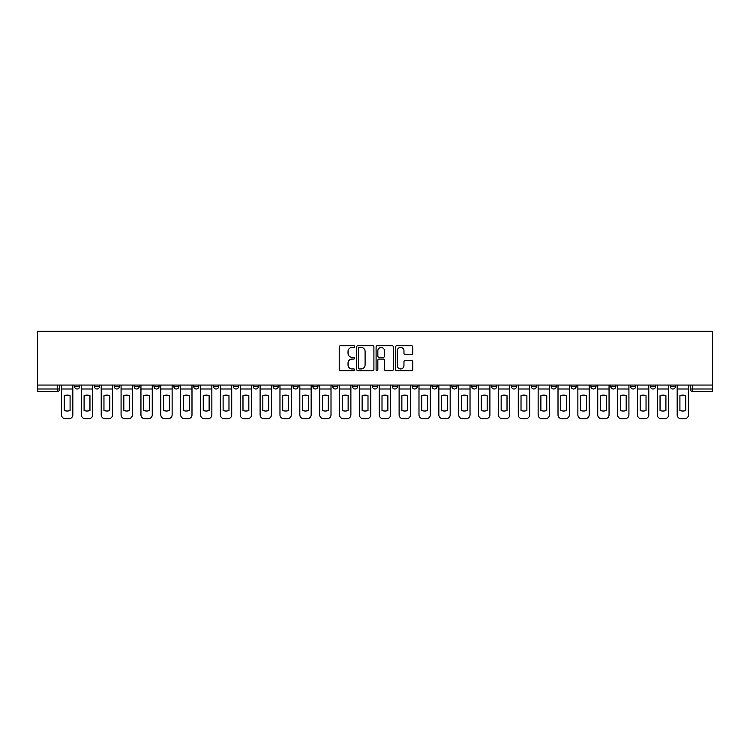 <?xml version="1.0" encoding="UTF-8"?>
<svg xmlns="http://www.w3.org/2000/svg" width="750" height="750" viewBox="0 0 750 750"><rect width="100%" height="100%" fill="white"/><g stroke="black" fill="none" stroke-linecap="round" stroke-linejoin="round"><path stroke-width="1.12" d="M354.628 346.575A0.872 0.872 0 0 0 353.756 345.703L340.481 345.703A1.247 1.247 0 0 0 339.225 346.95L339.225 369.441A1.247 1.247 0 0 0 340.481 370.688L353.756 370.688A0.872 0.872 0 0 0 354.628 369.816A0.872 0.872 0 0 0 353.756 368.944L352.041 368.944A4.003 4.003 0 0 1 348.038 364.941L348.038 363.066A4.003 4.003 0 0 1 352.041 359.072L353.756 359.072A0.872 0.872 0 0 0 354.628 358.191A0.872 0.872 0 0 0 353.756 357.319L352.041 357.319A4.003 4.003 0 0 1 348.038 353.325L348.038 351.45A4.003 4.003 0 0 1 352.041 347.447L353.756 347.447A0.872 0.872 0 0 0 354.628 346.575M610.781 385.059L610.781 386.456L615.872 386.456A2.55 2.55 0 0 1 613.322 389.006A2.55 2.55 0 0 1 610.781 386.456L610.781 385.059M590.916 385.059L590.916 386.456L596.016 386.456A2.55 2.55 0 0 1 593.466 389.006A2.55 2.55 0 0 1 590.916 386.456L590.916 385.059M471.759 385.059L471.759 386.456L476.85 386.456A2.55 2.55 0 0 1 474.3 389.006A2.55 2.55 0 0 1 471.759 386.456L471.759 385.059M451.894 385.059L451.894 386.456L456.984 386.456A2.55 2.55 0 0 1 454.444 389.006A2.55 2.55 0 0 1 451.894 386.456L451.894 385.059M432.037 385.059L432.037 386.456L437.128 386.456A2.55 2.55 0 0 1 434.578 389.006A2.55 2.55 0 0 1 432.037 386.456L432.037 385.059M392.316 385.059L392.316 386.456L397.406 386.456A2.55 2.55 0 0 1 394.856 389.006A2.55 2.55 0 0 1 392.316 386.456L392.316 385.059M352.594 386.456L352.594 385.059L352.594 386.456A2.55 2.55 0 0 0 355.144 389.006A2.55 2.55 0 0 1 352.594 386.456L357.684 386.456A2.55 2.55 0 0 1 355.144 389.006A2.55 2.55 0 0 0 357.684 386.456L357.684 385.059L357.684 386.456M332.738 386.456L332.738 385.059L332.738 386.456A2.55 2.55 0 0 0 335.278 389.006A2.55 2.55 0 0 1 332.738 386.456L337.828 386.456A2.55 2.55 0 0 1 335.278 389.006M312.872 386.456L312.872 385.059L312.872 386.456A2.55 2.55 0 0 0 315.422 389.006A2.55 2.55 0 0 1 312.872 386.456L317.963 386.456A2.55 2.55 0 0 1 315.422 389.006A2.55 2.55 0 0 0 317.963 386.456L317.963 385.059L317.963 386.456M293.016 385.059L293.016 386.456L298.106 386.456A2.55 2.55 0 0 1 295.556 389.006A2.55 2.55 0 0 1 293.016 386.456L293.016 385.059M273.15 385.059L273.15 386.456L278.241 386.456A2.55 2.55 0 0 1 275.7 389.006A2.55 2.55 0 0 1 273.15 386.456L273.15 385.059M253.294 385.059L253.294 386.456L258.384 386.456A2.55 2.55 0 0 1 255.834 389.006A2.55 2.55 0 0 1 253.294 386.456L253.294 385.059M233.428 386.456L233.428 385.059L233.428 386.456A2.55 2.55 0 0 0 235.978 389.006A2.55 2.55 0 0 1 233.428 386.456L238.519 386.456A2.55 2.55 0 0 1 235.978 389.006M193.706 386.456L193.706 385.059L193.706 386.456A2.55 2.55 0 0 0 196.256 389.006A2.55 2.55 0 0 1 193.706 386.456L198.806 386.456A2.55 2.55 0 0 1 196.256 389.006A2.55 2.55 0 0 0 198.806 386.456L198.806 385.059L198.806 386.456M173.85 386.456L173.85 385.059L173.85 386.456A2.55 2.55 0 0 0 176.4 389.006A2.55 2.55 0 0 1 173.85 386.456L178.941 386.456A2.55 2.55 0 0 1 176.4 389.006A2.55 2.55 0 0 0 178.941 386.456L178.941 385.059L178.941 386.456M153.984 386.456L153.984 385.059L153.984 386.456A2.55 2.55 0 0 0 156.534 389.006A2.55 2.55 0 0 1 153.984 386.456L159.084 386.456A2.55 2.55 0 0 1 156.534 389.006A2.55 2.55 0 0 0 159.084 386.456L159.084 385.059L159.084 386.456M134.128 386.456L134.128 385.059L134.128 386.456A2.55 2.55 0 0 0 136.678 389.006A2.55 2.55 0 0 1 134.128 386.456L139.219 386.456A2.55 2.55 0 0 1 136.678 389.006M114.272 386.456L114.272 385.059L114.272 386.456A2.55 2.55 0 0 0 116.812 389.006A2.55 2.55 0 0 1 114.272 386.456L119.362 386.456A2.55 2.55 0 0 1 116.812 389.006A2.55 2.55 0 0 0 119.362 386.456L119.362 385.059L119.362 386.456M94.406 386.456L94.406 385.059L94.406 386.456A2.55 2.55 0 0 0 96.956 389.006A2.55 2.55 0 0 1 94.406 386.456L99.497 386.456A2.55 2.55 0 0 1 96.956 389.006A2.55 2.55 0 0 0 99.497 386.456L99.497 385.059L99.497 386.456M411.525 354.506A1.247 1.247 0 0 0 412.772 353.259L412.772 346.95A1.247 1.247 0 0 0 411.525 345.703L396.778 345.703A1.247 1.247 0 0 0 395.522 346.95L395.522 369.441A1.247 1.247 0 0 0 396.778 370.688L411.525 370.688A1.247 1.247 0 0 0 412.772 369.441L412.772 361.819A1.247 1.247 0 0 0 411.525 360.572L405.206 360.572A1.247 1.247 0 0 0 403.959 361.819L403.959 365.597A3.347 3.347 0 0 1 400.622 368.944A3.347 3.347 0 0 1 397.275 365.597L397.275 350.794A3.347 3.347 0 0 1 400.622 347.447A3.347 3.347 0 0 1 403.959 350.794L403.959 353.259A1.247 1.247 0 0 0 405.206 354.506L411.525 354.506M712.5 385.059L37.5 385.059L37.5 331.331L712.5 331.331L712.5 391.547L692.766 391.547A2.55 2.55 0 0 1 690.225 389.006L712.5 389.006M373.903 346.95A1.247 1.247 0 0 0 372.656 345.703L357.909 345.703A1.247 1.247 0 0 0 356.663 346.95L356.663 369.441A1.247 1.247 0 0 0 357.909 370.688L372.656 370.688A1.247 1.247 0 0 0 373.903 369.441L373.903 346.95M377.344 345.703L392.091 345.703A1.247 1.247 0 0 1 393.337 346.95L393.337 369.441A1.247 1.247 0 0 1 392.091 370.688L385.781 370.688A1.247 1.247 0 0 1 384.525 369.441L384.525 360.319A1.247 1.247 0 0 0 383.278 359.072L379.097 359.072A1.247 1.247 0 0 0 377.841 360.319L377.841 369.816A0.872 0.872 0 0 1 376.969 370.688A0.872 0.872 0 0 1 376.097 369.816L376.097 346.95A1.247 1.247 0 0 1 377.344 345.703M690.225 385.059L690.225 389.006A2.55 2.55 0 0 0 692.766 391.547L692.766 385.059M59.775 385.059L59.775 389.006L59.775 385.059M57.234 385.059L57.234 391.547L37.5 391.547L37.5 389.006L59.775 389.006A2.55 2.55 0 0 1 57.234 391.547A2.55 2.55 0 0 0 59.775 389.006M37.5 385.059L37.5 389.006M675.45 385.059L675.45 386.456A2.55 2.55 0 0 1 672.909 389.006A2.55 2.55 0 0 1 670.359 386.456A2.55 2.55 0 0 0 672.909 389.006M670.359 385.059L670.359 386.456L675.45 386.456M655.594 385.059L655.594 386.456A2.55 2.55 0 0 1 653.044 389.006A2.55 2.55 0 0 1 650.503 386.456L655.594 386.456M650.503 385.059L650.503 386.456M635.728 385.059L635.728 386.456A2.55 2.55 0 0 1 633.188 389.006A2.55 2.55 0 0 1 630.637 386.456L635.728 386.456M630.637 385.059L630.637 386.456M615.872 385.059L615.872 386.456M596.016 385.059L596.016 386.456L596.016 385.059M576.15 385.059L576.15 386.456A2.55 2.55 0 0 1 573.6 389.006A2.55 2.55 0 0 1 571.059 386.456L576.15 386.456M571.059 385.059L571.059 386.456M556.294 385.059L556.294 386.456A2.55 2.55 0 0 1 553.744 389.006A2.55 2.55 0 0 1 551.194 386.456L556.294 386.456M551.194 385.059L551.194 386.456M536.428 385.059L536.428 386.456A2.55 2.55 0 0 1 533.888 389.006A2.55 2.55 0 0 1 531.337 386.456L536.428 386.456M531.337 385.059L531.337 386.456M516.572 385.059L516.572 386.456A2.55 2.55 0 0 1 514.022 389.006A2.55 2.55 0 0 1 511.481 386.456L516.572 386.456M511.481 385.059L511.481 386.456M496.706 385.059L496.706 386.456A2.55 2.55 0 0 1 494.166 389.006A2.55 2.55 0 0 1 491.616 386.456L496.706 386.456M491.616 385.059L491.616 386.456M476.85 385.059L476.85 386.456A2.55 2.55 0 0 1 474.3 389.006M456.984 385.059L456.984 386.456M437.128 386.456L437.128 385.059L437.128 386.456A2.55 2.55 0 0 1 434.578 389.006M417.262 385.059L417.262 386.456A2.55 2.55 0 0 1 414.722 389.006A2.55 2.55 0 0 1 412.172 386.456A2.55 2.55 0 0 0 414.722 389.006A2.55 2.55 0 0 0 417.262 386.456L412.172 386.456L412.172 385.059M397.406 386.456L397.406 385.059L397.406 386.456A2.55 2.55 0 0 1 394.856 389.006M377.55 385.059L377.55 386.456A2.55 2.55 0 0 1 375 389.006A2.55 2.55 0 0 1 372.45 386.456A2.55 2.55 0 0 0 375 389.006M372.45 385.059L372.45 386.456L377.55 386.456M337.828 385.059L337.828 386.456L337.828 385.059M298.106 386.456L298.106 385.059L298.106 386.456A2.55 2.55 0 0 1 295.556 389.006M278.241 386.456L278.241 385.059L278.241 386.456A2.55 2.55 0 0 1 275.7 389.006M258.384 386.456L258.384 385.059L258.384 386.456A2.55 2.55 0 0 1 255.834 389.006M238.519 385.059L238.519 386.456L238.519 385.059M218.663 386.456L218.663 385.059L218.663 386.456A2.55 2.55 0 0 1 216.113 389.006A2.55 2.55 0 0 1 213.572 386.456L218.663 386.456A2.55 2.55 0 0 1 216.113 389.006M213.572 385.059L213.572 386.456M139.219 385.059L139.219 386.456L139.219 385.059M79.641 385.059L79.641 386.456A2.55 2.55 0 0 1 77.091 389.006A2.55 2.55 0 0 1 74.55 386.456A2.55 2.55 0 0 0 77.091 389.006A2.55 2.55 0 0 0 79.641 386.456L79.641 385.059M74.55 385.059L74.55 386.456L79.641 386.456M359.288 347.447A0.872 0.872 0 0 0 358.416 348.319L358.416 368.062A0.872 0.872 0 0 0 359.288 368.944L361.097 368.944A4.003 4.003 0 0 0 365.1 364.941L365.1 351.45A4.003 4.003 0 0 0 361.097 347.447L359.288 347.447M384.525 350.85A3.347 3.347 0 0 0 381.188 347.512A3.347 3.347 0 0 0 377.841 350.85L377.841 356.072A1.247 1.247 0 0 0 379.097 357.319L383.278 357.319A1.247 1.247 0 0 0 384.525 356.072L384.525 350.85M61.5 389.006L61.5 414.844A3.816 3.816 149.7 0 0 65.316 418.669L69.009 418.669A3.816 3.816 -30.3 0 0 72.825 414.844L72.825 389.006L61.5 389.006L61.5 385.059M72.825 389.006L72.825 385.059M70.088 410.466L70.088 395.681A7.894 7.894 149.7 0 0 64.237 395.681L64.237 410.466A7.894 7.894 -30.3 0 0 70.088 410.466M81.356 389.006L81.356 414.844A3.816 3.816 149.7 0 0 85.181 418.669L88.866 418.669A3.816 3.816 -30.3 0 0 92.691 414.844L92.691 389.006L81.356 389.006L81.356 385.059M92.691 389.006L92.691 385.059M89.953 410.466L89.953 395.681A7.894 7.894 149.7 0 0 84.094 395.681L84.094 410.466A7.894 7.894 -30.3 0 0 89.953 410.466M101.222 389.006L101.222 414.844A3.816 3.816 149.7 0 0 105.038 418.669L108.731 418.669A3.816 3.816 -30.3 0 0 112.547 414.844L112.547 389.006L101.222 389.006L101.222 385.059M112.547 389.006L112.547 385.059M109.809 410.466L109.809 395.681A7.894 7.894 149.7 0 0 103.959 395.681L103.959 410.466A7.894 7.894 -30.3 0 0 109.809 410.466M121.078 389.006L121.078 414.844A3.816 3.816 149.7 0 0 124.903 418.669L128.588 418.669A3.816 3.816 -30.3 0 0 132.413 414.844L132.413 389.006L121.078 389.006L121.078 385.059M132.413 389.006L132.413 385.059M129.675 410.466L129.675 395.681A7.894 7.894 149.7 0 0 123.816 395.681L123.816 410.466A7.894 7.894 -30.3 0 0 129.675 410.466M140.944 389.006L140.944 414.844A3.816 3.816 149.7 0 0 144.759 418.669L148.453 418.669A3.816 3.816 -30.3 0 0 152.269 414.844L152.269 389.006L140.944 389.006L140.944 385.059M152.269 389.006L152.269 385.059M149.531 410.466L149.531 395.681A7.894 7.894 149.7 0 0 143.681 395.681L143.681 410.466A7.894 7.894 -30.3 0 0 149.531 410.466M160.8 389.006L160.8 414.844A3.816 3.816 149.7 0 0 164.616 418.669L168.309 418.669A3.816 3.816 -30.3 0 0 172.134 414.844L172.134 389.006L160.8 389.006L160.8 385.059M172.134 389.006L172.134 385.059M169.397 410.466L169.397 395.681A7.894 7.894 149.7 0 0 163.537 395.681L163.537 410.466A7.894 7.894 -30.3 0 0 169.397 410.466M180.656 389.006L180.656 414.844A3.816 3.816 149.7 0 0 184.481 418.669L188.175 418.669A3.816 3.816 -30.3 0 0 191.991 414.844L191.991 389.006L180.656 389.006L180.656 385.059M191.991 389.006L191.991 385.059M189.253 410.466L189.253 395.681A7.894 7.894 149.7 0 0 183.394 395.681L183.394 410.466A7.894 7.894 -30.3 0 0 189.253 410.466M200.522 389.006L200.522 414.844A3.816 3.816 149.7 0 0 204.338 418.669L208.031 418.669A3.816 3.816 -30.3 0 0 211.856 414.844L211.856 389.006L200.522 389.006L200.522 385.059M211.856 389.006L211.856 385.059M209.119 410.466L209.119 395.681A7.894 7.894 149.7 0 0 203.259 395.681L203.259 410.466A7.894 7.894 -30.3 0 0 209.119 410.466M220.378 389.006L220.378 414.844A3.816 3.816 149.7 0 0 224.203 418.669L227.897 418.669A3.816 3.816 -30.3 0 0 231.713 414.844L231.713 389.006L220.378 389.006L220.378 385.059M231.713 389.006L231.713 385.059M228.975 410.466L228.975 395.681A7.894 7.894 149.7 0 0 223.116 395.681L223.116 410.466A7.894 7.894 -30.3 0 0 228.975 410.466M240.244 389.006L240.244 414.844A3.816 3.816 149.7 0 0 244.059 418.669L247.753 418.669A3.816 3.816 -30.3 0 0 251.569 414.844L251.569 389.006L240.244 389.006L240.244 385.059M251.569 389.006L251.569 385.059M248.831 410.466L248.831 395.681A7.894 7.894 149.7 0 0 242.981 395.681L242.981 410.466A7.894 7.894 -30.3 0 0 248.831 410.466M260.1 389.006L260.1 414.844A3.816 3.816 149.7 0 0 263.925 418.669L267.609 418.669A3.816 3.816 -30.3 0 0 271.434 414.844L271.434 389.006L260.1 389.006L260.1 385.059M271.434 389.006L271.434 385.059M268.697 410.466L268.697 395.681A7.894 7.894 149.7 0 0 262.838 395.681L262.838 410.466A7.894 7.894 -30.3 0 0 268.697 410.466M279.966 389.006L279.966 414.844A3.816 3.816 149.7 0 0 283.781 418.669L287.475 418.669A3.816 3.816 -30.3 0 0 291.291 414.844L291.291 389.006L279.966 389.006L279.966 385.059M291.291 389.006L291.291 385.059M288.553 410.466L288.553 395.681A7.894 7.894 149.7 0 0 282.703 395.681L282.703 410.466A7.894 7.894 -30.3 0 0 288.553 410.466M299.822 389.006L299.822 414.844A3.816 3.816 149.7 0 0 303.647 418.669L307.331 418.669A3.816 3.816 -30.3 0 0 311.156 414.844L311.156 389.006L299.822 389.006L299.822 385.059M311.156 389.006L311.156 385.059M308.419 410.466L308.419 395.681A7.894 7.894 149.7 0 0 302.559 395.681L302.559 410.466A7.894 7.894 -30.3 0 0 308.419 410.466M319.688 389.006L319.688 414.844A3.816 3.816 149.7 0 0 323.503 418.669L327.197 418.669A3.816 3.816 -30.3 0 0 331.012 414.844L331.012 389.006L319.688 389.006L319.688 385.059M331.012 389.006L331.012 385.059M328.275 410.466L328.275 395.681A7.894 7.894 149.7 0 0 322.425 395.681L322.425 410.466A7.894 7.894 -30.3 0 0 328.275 410.466M339.544 389.006L339.544 414.844A3.816 3.816 149.7 0 0 343.359 418.669L347.053 418.669A3.816 3.816 -30.3 0 0 350.878 414.844L350.878 389.006L339.544 389.006L339.544 385.059M350.878 389.006L350.878 385.059M348.141 410.466L348.141 395.681A7.894 7.894 149.7 0 0 342.281 395.681L342.281 410.466A7.894 7.894 -30.3 0 0 348.141 410.466M359.4 389.006L359.4 414.844A3.816 3.816 149.7 0 0 363.225 418.669L366.919 418.669A3.816 3.816 -30.3 0 0 370.734 414.844L370.734 389.006L359.4 389.006L359.4 385.059M370.734 389.006L370.734 385.059M367.997 410.466L367.997 395.681A7.894 7.894 149.7 0 0 362.137 395.681L362.137 410.466A7.894 7.894 -30.3 0 0 367.997 410.466M379.266 389.006L379.266 414.844A3.816 3.816 149.7 0 0 383.081 418.669L386.775 418.669A3.816 3.816 -30.3 0 0 390.6 414.844L390.6 389.006L379.266 389.006L379.266 385.059M390.6 389.006L390.6 385.059M387.863 410.466L387.863 395.681A7.894 7.894 149.7 0 0 382.003 395.681L382.003 410.466A7.894 7.894 -30.3 0 0 387.863 410.466M399.122 389.006L399.122 414.844A3.816 3.816 149.7 0 0 402.947 418.669L406.641 418.669A3.816 3.816 -30.3 0 0 410.456 414.844L410.456 389.006L399.122 389.006L399.122 385.059M410.456 389.006L410.456 385.059M407.719 410.466L407.719 395.681A7.894 7.894 149.7 0 0 401.859 395.681L401.859 410.466A7.894 7.894 -30.3 0 0 407.719 410.466M418.988 389.006L418.988 414.844A3.816 3.816 149.7 0 0 422.803 418.669L426.497 418.669A3.816 3.816 -30.3 0 0 430.312 414.844L430.312 389.006L418.988 389.006L418.988 385.059M430.312 389.006L430.312 385.059M427.575 410.466L427.575 395.681A7.894 7.894 149.7 0 0 421.725 395.681L421.725 410.466A7.894 7.894 -30.3 0 0 427.575 410.466M438.844 389.006L438.844 414.844A3.816 3.816 149.7 0 0 442.669 418.669L446.353 418.669A3.816 3.816 -30.3 0 0 450.178 414.844L450.178 389.006L438.844 389.006L438.844 385.059M450.178 389.006L450.178 385.059M447.441 410.466L447.441 395.681A7.894 7.894 149.7 0 0 441.581 395.681L441.581 410.466A7.894 7.894 -30.3 0 0 447.441 410.466M458.709 389.006L458.709 414.844A3.816 3.816 149.7 0 0 462.525 418.669L466.219 418.669A3.816 3.816 -30.3 0 0 470.034 414.844L470.034 389.006L458.709 389.006L458.709 385.059M470.034 389.006L470.034 385.059M467.297 410.466L467.297 395.681A7.894 7.894 149.7 0 0 461.447 395.681L461.447 410.466A7.894 7.894 -30.3 0 0 467.297 410.466M478.566 389.006L478.566 414.844A3.816 3.816 149.7 0 0 482.391 418.669L486.075 418.669A3.816 3.816 -30.3 0 0 489.9 414.844L489.9 389.006L478.566 389.006L478.566 385.059M489.9 389.006L489.9 385.059M487.162 410.466L487.162 395.681A7.894 7.894 149.7 0 0 481.303 395.681L481.303 410.466A7.894 7.894 -30.3 0 0 487.162 410.466M498.431 389.006L498.431 414.844A3.816 3.816 149.7 0 0 502.247 418.669L505.941 418.669A3.816 3.816 -30.3 0 0 509.756 414.844L509.756 389.006L498.431 389.006L498.431 385.059M509.756 389.006L509.756 385.059M507.019 410.466L507.019 395.681A7.894 7.894 149.7 0 0 501.169 395.681L501.169 410.466A7.894 7.894 -30.3 0 0 507.019 410.466M518.288 389.006L518.288 414.844A3.816 3.816 149.7 0 0 522.103 418.669L525.797 418.669A3.816 3.816 -30.3 0 0 529.622 414.844L529.622 389.006L518.288 389.006L518.288 385.059M529.622 389.006L529.622 385.059M526.884 410.466L526.884 395.681A7.894 7.894 149.7 0 0 521.025 395.681L521.025 410.466A7.894 7.894 -30.3 0 0 526.884 410.466M538.144 389.006L538.144 414.844A3.816 3.816 149.7 0 0 541.969 418.669L545.662 418.669A3.816 3.816 -30.3 0 0 549.478 414.844L549.478 389.006L538.144 389.006L538.144 385.059M549.478 389.006L549.478 385.059M546.741 410.466L546.741 395.681A7.894 7.894 149.7 0 0 540.881 395.681L540.881 410.466A7.894 7.894 -30.3 0 0 546.741 410.466M558.009 389.006L558.009 414.844A3.816 3.816 149.7 0 0 561.825 418.669L565.519 418.669A3.816 3.816 -30.3 0 0 569.344 414.844L569.344 389.006L558.009 389.006L558.009 385.059M569.344 389.006L569.344 385.059M566.606 410.466L566.606 395.681A7.894 7.894 149.7 0 0 560.747 395.681L560.747 410.466A7.894 7.894 -30.3 0 0 566.606 410.466M577.866 389.006L577.866 414.844A3.816 3.816 149.7 0 0 581.691 418.669L585.384 418.669A3.816 3.816 -30.3 0 0 589.2 414.844L589.2 389.006L577.866 389.006L577.866 385.059M589.2 389.006L589.2 385.059M586.462 410.466L586.462 395.681A7.894 7.894 149.7 0 0 580.603 395.681L580.603 410.466A7.894 7.894 -30.3 0 0 586.462 410.466M597.731 389.006L597.731 414.844A3.816 3.816 149.7 0 0 601.547 418.669L605.241 418.669A3.816 3.816 -30.3 0 0 609.056 414.844L609.056 389.006L597.731 389.006L597.731 385.059M609.056 389.006L609.056 385.059M606.319 410.466L606.319 395.681A7.894 7.894 149.7 0 0 600.469 395.681L600.469 410.466A7.894 7.894 -30.3 0 0 606.319 410.466M617.587 389.006L617.587 414.844A3.816 3.816 149.7 0 0 621.413 418.669L625.097 418.669A3.816 3.816 -30.3 0 0 628.922 414.844L628.922 389.006L617.587 389.006L617.587 385.059M628.922 389.006L628.922 385.059M626.184 410.466L626.184 395.681A7.894 7.894 149.7 0 0 620.325 395.681L620.325 410.466A7.894 7.894 -30.3 0 0 626.184 410.466M637.453 389.006L637.453 414.844A3.816 3.816 149.7 0 0 641.269 418.669L644.963 418.669A3.816 3.816 -30.3 0 0 648.778 414.844L648.778 389.006L637.453 389.006L637.453 385.059M648.778 389.006L648.778 385.059M646.041 410.466L646.041 395.681A7.894 7.894 149.7 0 0 640.191 395.681L640.191 410.466A7.894 7.894 -30.3 0 0 646.041 410.466M657.309 389.006L657.309 414.844A3.816 3.816 149.7 0 0 661.134 418.669L664.819 418.669A3.816 3.816 -30.3 0 0 668.644 414.844L668.644 389.006L657.309 389.006L657.309 385.059M668.644 389.006L668.644 385.059M665.906 410.466L665.906 395.681A7.894 7.894 149.7 0 0 660.047 395.681L660.047 410.466A7.894 7.894 -30.3 0 0 665.906 410.466M677.175 389.006L677.175 414.844A3.816 3.816 149.7 0 0 680.991 418.669L684.684 418.669A3.816 3.816 -30.3 0 0 688.5 414.844L688.5 389.006L677.175 389.006L677.175 385.059M688.5 389.006L688.5 385.059M685.763 410.466L685.763 395.681A7.894 7.894 149.7 0 0 679.913 395.681L679.913 410.466A7.894 7.894 -30.3 0 0 685.763 410.466"/></g></svg>
